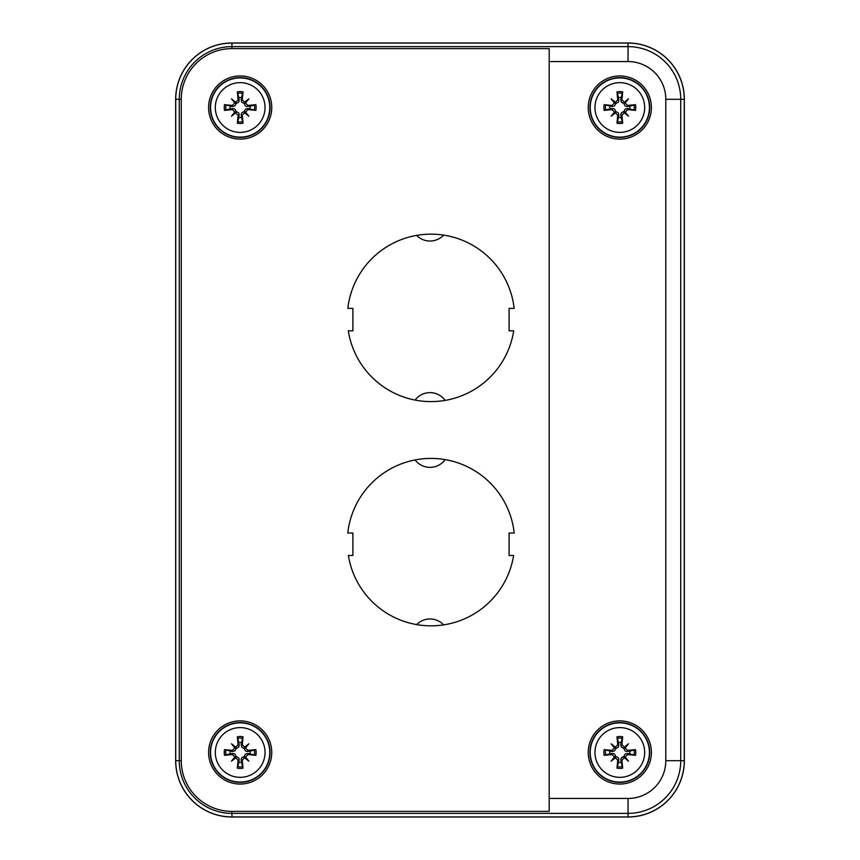 <?xml version="1.0" encoding="UTF-8"?>
<svg xmlns="http://www.w3.org/2000/svg" width="860" height="860" viewBox="0 0 860 860"><rect width="100%" height="100%" fill="white"/><g stroke="black" fill="none" stroke-linecap="round" stroke-linejoin="round"><path stroke-width="1.29" d="M231.953 817A56.309 56.309 0 0 1 175.655 760.692L175.655 99.308A56.309 56.309 0 0 1 231.953 43L628.047 43A56.309 56.309 0 0 1 684.345 99.308L684.345 760.692A56.309 56.309 0 0 1 628.047 817L231.953 817M415.079 400.072A18.683 18.683 0 0 1 445.158 400.394M445.158 459.606A18.683 18.683 0 0 1 415.079 459.928M443.61 235.156A18.683 18.683 0 0 1 416.659 235.436M416.659 624.564A18.683 18.683 0 0 1 443.61 624.844M347.795 533.028A83.7 83.7 0 0 1 514.205 533.028L509.098 533.028L509.098 555.442L513.635 555.442A83.7 83.7 0 0 1 348.364 555.442L352.901 555.442L352.901 533.028L347.795 533.028M347.838 308.385A83.7 83.7 0 0 1 514.162 308.385L509.098 308.385L509.098 330.799L513.699 330.799A83.7 83.7 0 0 1 348.3 330.799L352.901 330.799L352.901 308.385L347.838 308.385M549.185 48.611L549.185 811.388L231.953 811.388A50.697 50.697 0 0 1 181.256 760.692L181.256 99.308A50.697 50.697 0 0 1 231.953 48.611L549.185 48.611M208.604 752.478A31.573 31.573 0 0 0 240.176 784.051A31.573 31.573 0 0 0 271.749 752.478A31.573 31.573 0 0 0 240.176 720.895A31.573 31.573 0 0 0 208.604 752.478M208.604 107.521A31.573 31.573 0 0 0 255.968 134.869A31.573 31.573 0 0 0 255.968 80.184A31.573 31.573 0 0 0 208.604 107.521M651.396 107.521A31.573 31.573 0 0 1 604.032 134.869A31.573 31.573 0 0 1 604.032 80.184A31.573 31.573 0 0 1 651.396 107.521M651.396 752.478A31.573 31.573 0 0 1 604.032 779.816A31.573 31.573 0 0 1 604.032 725.13A31.573 31.573 0 0 1 651.396 752.478M254.839 135.493A31.573 31.573 0 0 1 208.948 112.219A31.573 31.573 0 0 1 245.981 76.486A31.573 31.573 0 0 1 267.6 123.173M241.144 139.083A31.573 31.573 0 0 1 230.405 77.497A31.573 31.573 0 0 1 268.513 93.6M628.047 816.925A56.222 56.222 0 0 0 684.27 760.692L684.27 99.308A56.222 56.222 0 0 0 628.047 43.075L231.953 43.075A56.222 56.222 0 0 0 175.73 99.308L175.73 760.692A56.222 56.222 0 0 0 231.953 816.925L628.047 816.925L628.047 798.445L549.185 798.445M240.176 77.636A29.896 29.896 0 0 1 266.062 122.475A29.896 29.896 0 0 1 214.291 122.475A29.896 29.896 0 0 1 240.176 77.636M240.176 82.657A24.865 24.865 0 0 1 261.709 119.959A24.865 24.865 0 0 1 218.644 119.959A24.865 24.865 0 0 1 240.176 82.657M242.251 99.771A48.483 4.225 -83.1 0 0 243.036 91.848L241.499 97.61A9.998 9.998 0 0 0 238.854 97.61L239.123 101.082L238.467 102.351L236.167 103.512L234.866 105.92L232.297 106.543L224.503 104.673A15.931 15.931 0 0 0 224.503 110.381A48.483 4.225 -6.9 0 0 232.426 109.607L238.102 115.272A48.483 4.225 96.9 0 0 237.328 123.206L238.854 117.433A9.998 9.998 0 0 0 241.499 117.433L241.23 113.971L241.886 112.703L244.186 111.531L245.487 109.134L248.056 108.51L255.85 110.381A15.931 15.931 0 0 0 255.861 104.673A48.483 4.225 173.1 0 0 247.927 105.447L242.251 99.771L241.165 99.642L241.499 97.61M244.552 102.308A48.031 8.342 -40.8 0 1 248.852 98.846A48.031 8.342 130.8 0 1 245.39 103.146M245.39 111.897A48.031 8.342 49.2 0 1 248.852 116.197L245.207 112.552L247.927 109.607A48.483 4.225 6.9 0 0 255.861 110.381M248.852 116.197A48.031 8.342 -139.2 0 1 244.552 112.746L245.207 112.552L244.186 111.531M241.499 117.433L243.036 123.206A48.483 4.225 -96.9 0 0 242.251 115.272L244.552 112.746M235.801 112.746A48.031 8.342 139.2 0 1 231.501 116.197A48.031 8.342 -49.2 0 1 234.963 111.897M234.963 103.146A48.031 8.342 -130.8 0 1 231.501 98.846L235.145 102.49L232.426 105.447A48.483 4.225 -173.1 0 0 224.503 104.673M231.501 98.846A48.031 8.342 40.8 0 1 235.801 102.308L235.145 102.49L236.167 103.512M238.854 97.61L237.328 91.848A48.483 4.225 83.1 0 0 238.102 99.771L235.801 102.308M230.265 106.199A9.998 9.998 0 0 0 230.265 108.855L224.503 110.381M250.088 108.855A9.998 9.998 0 0 0 250.088 106.199L255.861 104.673M231.501 116.197L236.167 111.531L238.575 112.832L239.155 114.1L238.854 117.433M248.852 98.846L244.186 103.512L241.778 102.222L241.165 99.642M250.088 106.199L246.626 106.479L245.358 105.812L244.186 103.512M230.265 108.855L233.737 108.575L234.995 109.231L236.167 111.531M619.823 77.636A29.896 29.896 0 0 1 645.709 122.475A29.896 29.896 0 0 1 593.938 122.475A29.896 29.896 0 0 1 619.823 77.636M619.823 82.657A24.865 24.865 0 0 1 641.356 119.959A24.865 24.865 0 0 1 598.291 119.959A24.865 24.865 0 0 1 619.823 82.657M621.898 99.771A48.483 4.225 -83.1 0 0 622.672 91.848L621.146 97.61A9.998 9.998 0 0 0 618.501 97.61L618.77 101.082L618.114 102.351L615.814 103.512L614.513 105.92L611.944 106.543L604.15 104.673A15.931 15.931 0 0 0 604.139 110.381A48.483 4.225 -6.9 0 0 612.073 109.607L617.749 115.272A48.483 4.225 96.9 0 0 616.964 123.206L618.501 117.433A9.998 9.998 0 0 0 621.146 117.433L620.877 113.971L621.533 112.703L623.833 111.531L625.134 109.134L627.703 108.51L635.497 110.381A15.931 15.931 0 0 0 635.497 104.673A48.483 4.225 173.1 0 0 627.574 105.447L621.898 99.771L620.802 99.642L621.146 97.61M624.199 102.308A48.031 8.342 -40.8 0 1 628.499 98.846A48.031 8.342 130.8 0 1 625.037 103.146M625.037 111.897A48.031 8.342 49.2 0 1 628.499 116.197L624.854 112.552L627.574 109.607A48.483 4.225 6.9 0 0 635.497 110.381M628.499 116.197A48.031 8.342 -139.2 0 1 624.199 112.746L624.854 112.552L623.833 111.531M621.146 117.433L622.672 123.206A48.483 4.225 -96.9 0 0 621.898 115.272L624.199 112.746M615.448 112.746A48.031 8.342 139.2 0 1 611.148 116.197A48.031 8.342 -49.2 0 1 614.61 111.897M614.61 103.146A48.031 8.342 -130.8 0 1 611.148 98.846L614.792 102.49L612.073 105.447A48.483 4.225 -173.1 0 0 604.139 104.673M611.148 98.846A48.031 8.342 40.8 0 1 615.448 102.308L614.792 102.49L615.814 103.512M618.501 97.61L616.964 91.848A48.483 4.225 83.1 0 0 617.749 99.771L615.448 102.308M609.912 106.199A9.998 9.998 0 0 0 609.912 108.855L604.139 110.381M629.735 108.855A9.998 9.998 0 0 0 629.735 106.199L635.497 104.673M611.148 116.197L615.814 111.531L618.222 112.832L618.802 114.1L618.501 117.433M628.499 98.846L623.833 103.512L621.425 102.222L620.802 99.642M629.735 106.199L626.263 106.479L625.005 105.812L623.833 103.512M609.912 108.855L613.374 108.575L614.642 109.231L615.814 111.531M240.176 722.583A29.896 29.896 0 0 1 266.062 767.421A29.896 29.896 0 0 1 214.291 767.421A29.896 29.896 0 0 1 240.176 722.583M240.176 727.603A24.865 24.865 0 0 1 261.709 764.905A24.865 24.865 0 0 1 218.644 764.905A24.865 24.865 0 0 1 240.176 727.603M242.251 744.728A48.483 4.225 -83.1 0 0 243.036 736.794L241.499 742.567A9.998 9.998 0 0 0 238.854 742.567L239.123 746.029L238.467 747.297L236.167 748.469L234.866 750.866L232.297 751.489L224.503 749.619A15.931 15.931 0 0 0 224.503 755.327A48.483 4.225 -6.9 0 0 232.426 754.553L238.102 760.229A48.483 4.225 96.9 0 0 237.328 768.152L238.854 762.39A9.998 9.998 0 0 0 241.499 762.39L241.23 758.918L241.886 757.649L244.186 756.488L245.487 754.08L248.056 753.457L255.85 755.327A15.931 15.931 0 0 0 255.861 749.619A48.483 4.225 173.1 0 0 247.927 750.393L242.251 744.728L241.165 744.588L241.499 742.567M244.552 747.254A48.031 8.342 -40.8 0 1 248.852 743.803A48.031 8.342 130.8 0 1 245.39 748.103M245.39 756.854A48.031 8.342 49.2 0 1 248.852 761.154L245.207 757.509L247.927 754.553A48.483 4.225 6.9 0 0 255.861 755.327M248.852 761.154A48.031 8.342 -139.2 0 1 244.552 757.692L245.207 757.509L244.186 756.488M241.499 762.39L243.036 768.152A48.483 4.225 -96.9 0 0 242.251 760.229L244.552 757.692M235.801 757.692A48.031 8.342 139.2 0 1 231.501 761.154A48.031 8.342 -49.2 0 1 234.963 756.854M234.963 748.103A48.031 8.342 -130.8 0 1 231.501 743.803L235.145 747.447L232.426 750.393A48.483 4.225 -173.1 0 0 224.503 749.619M231.501 743.803A48.031 8.342 40.8 0 1 235.801 747.254L235.145 747.447L236.167 748.469M238.854 742.567L237.328 736.794A48.483 4.225 83.1 0 0 238.102 744.728L235.801 747.254M230.265 751.145A9.998 9.998 0 0 0 230.265 753.801L224.503 755.327M250.088 753.801A9.998 9.998 0 0 0 250.088 751.145L255.861 749.619M231.501 761.154L236.167 756.488L238.575 757.778L239.155 759.047L238.854 762.39M248.852 743.803L244.186 748.469L241.778 747.168L241.165 744.588M250.088 751.145L246.626 751.425L245.358 750.769L244.186 748.469M230.265 753.801L233.737 753.521L234.995 754.188L236.167 756.488M619.823 722.583A29.896 29.896 0 0 1 645.709 767.421A29.896 29.896 0 0 1 593.938 767.421A29.896 29.896 0 0 1 619.823 722.583M619.823 727.603A24.865 24.865 0 0 1 641.356 764.905A24.865 24.865 0 0 1 598.291 764.905A24.865 24.865 0 0 1 619.823 727.603M621.898 744.728A48.483 4.225 -83.1 0 0 622.672 736.794L621.146 742.567A9.998 9.998 0 0 0 618.501 742.567L618.77 746.029L618.114 747.297L615.814 748.469L614.513 750.866L611.944 751.489L604.15 749.619A15.931 15.931 0 0 0 604.139 755.327A48.483 4.225 -6.9 0 0 612.073 754.553L617.749 760.229A48.483 4.225 96.9 0 0 616.964 768.152L618.501 762.39A9.998 9.998 0 0 0 621.146 762.39L620.877 758.918L621.533 757.649L623.833 756.488L625.134 754.08L627.703 753.457L635.497 755.327A15.931 15.931 0 0 0 635.497 749.619A48.483 4.225 173.1 0 0 627.574 750.393L621.898 744.728L620.802 744.588L621.146 742.567M624.199 747.254A48.031 8.342 -40.8 0 1 628.499 743.803A48.031 8.342 130.8 0 1 625.037 748.103M625.037 756.854A48.031 8.342 49.2 0 1 628.499 761.154L624.854 757.509L627.574 754.553A48.483 4.225 6.9 0 0 635.497 755.327M628.499 761.154A48.031 8.342 -139.2 0 1 624.199 757.692L624.854 757.509L623.833 756.488M621.146 762.39L622.672 768.152A48.483 4.225 -96.9 0 0 621.898 760.229L624.199 757.692M615.448 757.692A48.031 8.342 139.2 0 1 611.148 761.154A48.031 8.342 -49.2 0 1 614.61 756.854M614.61 748.103A48.031 8.342 -130.8 0 1 611.148 743.803L614.792 747.447L612.073 750.393A48.483 4.225 -173.1 0 0 604.139 749.619M611.148 743.803A48.031 8.342 40.8 0 1 615.448 747.254L614.792 747.447L615.814 748.469M618.501 742.567L616.964 736.794A48.483 4.225 83.1 0 0 617.749 744.728L615.448 747.254M609.912 751.145A9.998 9.998 0 0 0 609.912 753.801L604.139 755.327M629.735 753.801A9.998 9.998 0 0 0 629.735 751.145L635.497 749.619M611.148 761.154L615.814 756.488L618.222 757.778L618.802 759.047L618.501 762.39M628.499 743.803L623.833 748.469L621.425 747.168L620.802 744.588M629.735 751.145L626.263 751.425L625.005 750.769L623.833 748.469M609.912 753.801L613.374 753.521L614.642 754.188L615.814 756.488M549.185 61.554L628.047 61.554A37.754 37.754 0 0 1 665.801 99.308L665.801 760.692A37.754 37.754 0 0 1 628.047 798.445M181.256 99.308L179.267 99.308L179.267 760.692A52.697 52.697 0 0 0 231.953 813.388L231.953 811.388M231.953 816.925L231.953 813.388L628.047 813.388A52.697 52.697 0 0 0 680.733 760.692L665.801 760.692M175.73 760.692L181.256 760.692M231.953 48.611L231.953 46.612A52.697 52.697 0 0 0 179.267 99.308L175.73 99.308M628.047 61.554L628.047 46.612L231.953 46.612L231.953 43.075M665.801 99.308L680.733 99.308A52.697 52.697 0 0 0 628.047 46.612L628.047 43.075M684.27 760.692L680.733 760.692L680.733 99.308L684.27 99.308M240.176 77.927A29.605 29.605 0 0 0 214.538 122.324A29.605 29.605 0 0 0 265.815 122.324A29.605 29.605 0 0 0 240.176 77.927M237.328 123.206A15.931 15.931 0 0 0 243.036 123.206M243.036 91.848A15.931 15.931 0 0 0 237.328 91.848M237.553 93.342A14.416 14.416 0 0 1 242.799 93.342M225.997 110.144A14.416 14.416 0 0 1 225.997 104.909M242.799 121.701A14.416 14.416 0 0 1 237.553 121.701M254.356 104.909A14.416 14.416 0 0 1 254.356 110.144M247.927 105.447L248.056 106.543M242.251 115.272L241.165 115.412M247.927 109.607L248.056 108.51M238.102 115.272L239.198 115.412M238.102 99.771L239.198 99.642M232.426 105.447L232.297 106.543M232.426 109.607L232.297 108.51M619.823 77.927A29.605 29.605 0 0 0 594.185 122.324A29.605 29.605 0 0 0 645.462 122.324A29.605 29.605 0 0 0 619.823 77.927M616.964 123.206A15.931 15.931 0 0 0 622.672 123.206M622.672 91.848A15.931 15.931 0 0 0 616.964 91.848M617.2 93.342A14.416 14.416 0 0 1 622.446 93.342M605.644 110.144A14.416 14.416 0 0 1 605.644 104.909M622.446 121.701A14.416 14.416 0 0 1 617.2 121.701M634.003 104.909A14.416 14.416 0 0 1 634.003 110.144M627.574 105.447L627.703 106.543M621.898 115.272L620.802 115.412M627.574 109.607L627.703 108.51M617.749 115.272L618.834 115.412M617.749 99.771L618.834 99.642M612.073 105.447L611.944 106.543M612.073 109.607L611.944 108.51M240.176 722.873A29.605 29.605 0 0 0 214.538 767.27A29.605 29.605 0 0 0 265.815 767.27A29.605 29.605 0 0 0 240.176 722.873M237.328 768.152A15.931 15.931 0 0 0 243.036 768.152M243.036 736.794A15.931 15.931 0 0 0 237.328 736.794M237.553 738.299A14.416 14.416 0 0 1 242.799 738.299M225.997 755.091A14.416 14.416 0 0 1 225.997 749.855M242.799 766.658A14.416 14.416 0 0 1 237.553 766.658M254.356 749.855A14.416 14.416 0 0 1 254.356 755.091M247.927 750.393L248.056 751.489M242.251 760.229L241.165 760.358M247.927 754.553L248.056 753.457M238.102 760.229L239.198 760.358M238.102 744.728L239.198 744.588M232.426 750.393L232.297 751.489M232.426 754.553L232.297 753.457M619.823 722.873A29.605 29.605 0 0 0 594.185 767.27A29.605 29.605 0 0 0 645.462 767.27A29.605 29.605 0 0 0 619.823 722.873M616.964 768.152A15.931 15.931 0 0 0 622.672 768.152M622.672 736.794A15.931 15.931 0 0 0 616.964 736.794M617.2 738.299A14.416 14.416 0 0 1 622.446 738.299M605.644 755.091A14.416 14.416 0 0 1 605.644 749.855M622.446 766.658A14.416 14.416 0 0 1 617.2 766.658M634.003 749.855A14.416 14.416 0 0 1 634.003 755.091M627.574 750.393L627.703 751.489M621.898 760.229L620.802 760.358M627.574 754.553L627.703 753.457M617.749 760.229L618.834 760.358M617.749 744.728L618.834 744.588M612.073 750.393L611.944 751.489M612.073 754.553L611.944 753.457"/></g></svg>
